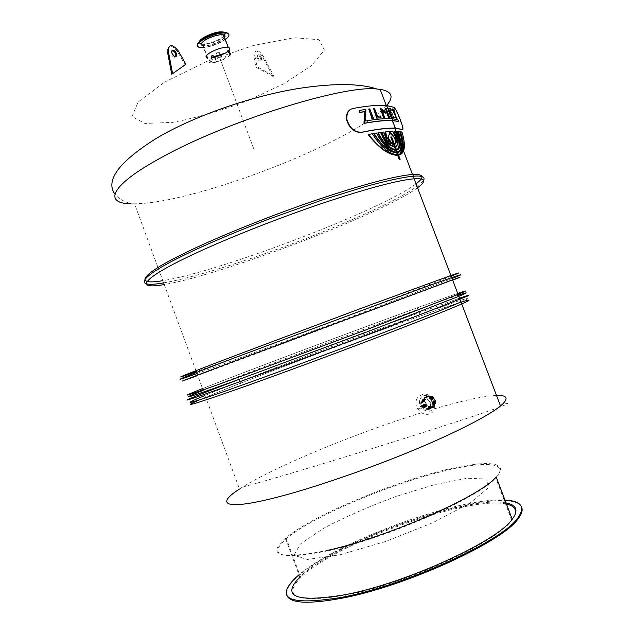 <?xml version="1.0" encoding="UTF-8"?>
<svg xmlns="http://www.w3.org/2000/svg" width="634" height="634" viewBox="0 0 634 634"><rect width="100%" height="100%" fill="white"/><g stroke="black" fill="none" stroke-linecap="round" stroke-linejoin="round"><path stroke-width="0.48" stroke-dasharray="3.17 2.38" d="M392.177 109.096L393.627 109.523L394.253 111.156M393.785 111.005L396.638 118.526M391.36 114.35L390.932 114.302L391.622 116.109L393.246 116.307L393.873 117.964M389.783 110.205L389.363 110.15L390.306 112.638L391.36 112.773L391.986 114.421M388.103 108.43L390.362 108.723L390.988 110.379M389.086 112.527L389.601 112.377M385.44 108.24L389.26 117.591M379.909 108.232L384.323 111.093M382.302 111.227L381.716 110.76L384.331 117.639M386.098 111.116L386.304 110.585M385.963 110.752L384.917 113.375M368.378 109.207L369.456 109.08L373.093 118.661M358.812 110.633L365.509 109.587L365.35 121.142C376.818 119.2 385.638 118.439 391.82 118.883L397.558 119.834L398.239 121.609M373.18 108.683L374.163 108.596L377.135 116.41L380.083 116.157L380.725 117.853M402.606 129.502C402.852 128.702 402.281 126.396 400.886 122.576C398.057 114.572 395.664 109.555 393.722 107.511L386.391 105.704C378.855 104.943 367.577 105.926 352.544 108.668L350.911 109.183M417.544 187.759C382.453 213.872 221.361 275.148 164.238 284.539M416.047 183.812C381.137 210.393 220.077 271.701 162.811 280.656M452.668 280.141L197.721 375.526M451.345 276.091C412.401 291.616 249.764 352.504 196.12 371.667L197.562 375.582M432.103 406.529C434.773 405.34 435.613 403.153 434.607 399.967C432.206 393.698 423.203 396.765 425.786 402.923L425.874 403.137C427.316 405.919 429.392 407.052 432.103 406.529M421.182 405.57C418.63 399.349 427.665 396.25 430.05 402.606C432.974 408.859 423.789 412.195 421.269 405.792L421.182 405.57M429.376 409.168C422.767 411.236 418.337 399.468 424.97 397.47C431.588 395.331 436.073 407.21 429.376 409.168M429.273 409.398C433.133 407.385 433.799 404.191 431.286 399.816C425.668 395.656 422.331 396.868 421.285 403.462C422.474 407.963 425.137 409.944 429.273 409.398M429.559 409.065C422.949 411.125 418.519 399.365 425.145 397.367C431.762 395.228 436.247 407.107 429.559 409.065M429.741 408.954C423.132 411.022 418.702 399.262 425.327 397.264C431.944 395.133 436.43 406.996 429.741 408.954M429.915 408.851C423.314 410.919 418.884 399.166 425.509 397.161C432.126 395.03 436.604 406.893 429.915 408.851M430.098 408.748C423.496 410.808 419.066 399.063 425.691 397.058C432.301 394.927 436.786 406.79 430.098 408.748M430.28 408.637C423.678 410.705 419.248 398.96 425.874 396.955C432.483 394.823 436.961 406.679 430.28 408.637M430.454 408.534C423.853 410.594 419.431 398.857 426.056 396.852C432.665 394.72 437.143 406.576 430.454 408.534M430.637 408.431C424.035 410.491 419.613 398.754 426.23 396.757C432.84 394.617 437.317 406.473 430.637 408.431M430.819 408.32C424.217 410.38 419.795 398.651 426.413 396.654C433.022 394.514 437.492 406.362 430.819 408.32M430.993 408.217C424.4 410.277 419.977 398.548 426.595 396.551C433.196 394.419 437.674 406.259 430.993 408.217M431.175 408.106C424.582 410.174 420.16 398.445 426.777 396.448C433.379 394.316 437.848 406.156 431.175 408.106M431.35 408.003C424.756 410.063 420.342 398.342 426.951 396.345C433.561 394.213 438.031 406.045 431.35 408.003M431.532 407.9C424.939 409.96 420.524 398.239 427.134 396.242C433.735 394.11 438.205 405.942 431.532 407.9M431.706 407.789C425.121 409.857 420.707 398.144 427.316 396.139C433.918 394.007 438.379 405.839 431.706 407.789M431.889 407.686C425.295 409.746 420.889 398.041 427.498 396.044C434.092 393.912 438.562 405.728 431.889 407.686M432.063 407.583C438.736 405.625 434.274 393.809 427.673 395.941C421.063 397.938 425.477 409.643 432.063 407.583M432.245 407.48C429.773 408.058 427.625 407.234 425.802 404.999C419.629 396.622 433.989 391.321 435.645 401.433C435.923 404.468 434.789 406.489 432.245 407.48M432.269 406.973C434.647 406.053 435.701 404.175 435.439 401.346C433.902 391.931 420.524 396.86 426.27 404.666C427.974 406.743 429.971 407.519 432.269 406.973M417.671 397.502C415.579 400.704 415.397 404.223 417.124 408.066L421.412 412.789C427.53 415.817 431.976 414.47 434.734 408.756L434.52 401.758C429.662 393.286 424.043 391.867 417.671 397.502M420.041 399.325C422.64 392.026 434.48 395.727 434.599 403.961C432.998 411.838 428.75 413.368 421.864 408.558C419.502 405.633 418.892 402.558 420.041 399.325M421.412 412.789C357.719 432.523 277.193 465.538 242.529 487.094L239.493 489.028L205.701 397.217C246.88 379.988 355.309 339.055 420.326 316.041L417.22 307.831C352.417 331.36 243.963 372.126 202.531 388.602L134.535 203.807L131.048 203.783C123.543 201.533 118.17 198.315 114.905 194.131M328.301 550.217C280.038 559.854 265.757 555.852 285.451 538.211C310.224 517.265 382.571 486.199 437.198 471.942C481.634 459.983 512.114 460.157 496.184 476.966M496.501 395.426C483.219 396.115 462.63 400.553 434.734 408.756M461.227 302.093C421.047 314.512 258.181 375.193 205.543 397.272L199.441 399.864M239.953 381.66L242.093 387.453C187.743 406.774 178.574 408.494 205.701 397.217M242.093 387.453C276.757 375.13 326.795 356.665 370.644 339.967C414.517 323.269 448.46 309.788 461.718 303.94C480.857 295.499 459.246 302.228 420.326 316.041M461.718 303.94L458.081 294.366C477.41 286.449 456.02 293.724 417.22 307.831M238.336 377.285L239.105 379.362L360.096 334.07L459.523 298.162M461.156 301.919L467.884 298.733L466.751 298.495L458.525 300.952L376.231 330.092C313.576 353.051 238.392 381.684 204.893 395.513L205.543 397.272M458.58 295.135C418.733 308.386 255.93 369.115 203.023 390.417L202.373 388.658M457.716 293.407C417.64 306.999 255.597 367.466 202.531 388.594M504.941 500.06C458.644 497.088 338.643 540.834 298.955 574.8M521.584 507.168C508.92 480.992 335.727 537.909 295.016 579.278C288.454 585.594 285.68 590.833 286.711 594.985M506.471 504.101C468.708 495.17 334.768 543.37 300.738 577.582C281.94 597.244 296.878 603.132 345.554 595.255C406.061 583.914 497.571 541.793 511.757 520.237L514.697 515.529M328.998 550.597C388.713 537.426 480.524 496.691 495.693 477.83C511.511 461.1 481.277 460.87 437.119 472.734C382.825 486.872 310.914 517.772 286.346 538.615C266.819 556.161 281.036 560.155 328.998 550.597L328.998 550.597M506.019 502.913C466.759 494.885 333.864 542.973 299.795 577.067L285.451 538.211M339.919 554.805L385.401 541.555L432.705 522.749L469.818 503.222L488.584 487.665L486.785 479.05L467.147 478.242L434.948 484.534L396.21 496.39C369.043 506.447 344.666 517.17 323.086 528.582L300.342 544.027L293.978 555.273L307.363 559.481L339.919 554.805M386.589 105.521C356.284 141.136 194.757 203.593 134.535 203.807M171.965 50.569L170.903 53.082C172.321 56.656 173.954 57.924 175.8 56.878M185.881 64.296L185.009 64.819L177.639 51.758L178.511 51.219M177.639 51.758C171.648 44.443 168.208 44.221 167.321 51.085M185.009 64.819L171.711 74.233M273.793 75.977L272.961 76.437L256.199 67.259L257.032 66.776L273.793 75.977L262.825 55.404C257.729 48.976 255.026 48.881 254.709 55.118L257.032 66.776M256.199 67.259L253.877 55.602C254.194 49.357 256.905 49.452 262 55.879L272.961 76.437M262 55.879L262.825 55.404M261.501 57.646L261.723 58.391C261.462 61.506 260.162 61.197 257.824 57.472L257.602 56.719C257.872 53.613 259.171 53.922 261.501 57.646M256.992 57.948L256.77 57.195C257.301 53.977 258.672 54.54 260.891 58.867C260.629 61.981 259.33 61.672 256.992 57.948M253.877 55.602L254.709 55.118M221.092 55.229L217.002 56.759L217.676 58.558L218.231 57.496L221.591 56.553L221.028 57.623L217.676 58.558M218.041 55.705L217.684 56.41L219.871 55.8L220.236 55.095L218.041 55.705M218.675 52.614L219.039 51.909C217.28 52.139 216.432 52.574 216.487 53.224L218.675 52.614M224.594 37.517C222.138 41.575 207.445 47.098 202.817 45.703L207.484 58.201L214.53 57.559L216.598 62.1L212.667 62.798C210.488 60.816 209.561 60.737 209.902 62.56L209.965 62.687C207.92 62.061 208.34 60.658 211.209 58.479L211.439 58.471C208.721 60.547 208.324 61.886 210.25 62.504L210.195 62.394C209.846 60.571 210.765 60.65 212.953 62.608L216.693 61.934L224.507 59.041L216.598 62.1M224.507 59.041C225.189 56.149 226.298 55.499 227.852 57.076L229.952 55.15L229.246 53.002L230.388 53.248L230.713 54.223L230.308 55.079L229.31 49.951C226.639 52.979 221.765 55.499 214.68 57.52M224.436 37.105C222.796 40.996 207.77 46.853 203.094 45.426C200.455 44.507 201.358 42.597 205.796 39.696L208.237 38.365M215.639 35.591L223.659 35.036M211.32 58.019L207.786 58.011C205.178 57.163 206.105 55.309 210.559 52.448C217.43 48.77 223.239 47.154 227.978 47.582C229.445 47.97 229.77 48.77 228.953 50.007L228.05 51.021M226.901 51.964L225.347 53.002M221.076 55.19L216.923 56.735M230.308 55.079L228.097 57.108C226.528 55.507 225.411 56.157 224.745 59.073M214.76 56.394L212.937 55.451M224.008 32.382L225.086 32.833M224.65 36.019C221.004 40.433 206.415 45.743 201.271 44.523M199.298 42.478L199.813 41.424M224.84 32.382L225.371 33.095M224 35.932C219.903 40.243 206.312 45.077 201.279 44.008M199.25 42.858L199.187 41.979M228.811 34.188C230.475 38.943 206.629 49.317 199.274 47.082L197.372 45.949M225.339 39.514C218.722 43.92 211.463 46.647 203.554 47.685M227.4 50.942L226.568 52.733M164.507 82.206L206.264 61.617L253.473 45.45L294.16 37.715L319.084 39.712L324.426 50.038L311.381 65.754L284.111 83.593L248.021 100.584C221.377 110.688 196.183 117.956 172.44 122.386L144.869 123.456L131.967 116.513L138.204 101.971L164.507 82.206M219.657 57.631L254.123 149.822L219.657 57.631M396.488 149.687L395.584 147.318M396.036 147.183L398.017 144.061M397.669 144.227L396.86 136.865L395.267 131.333M394.919 131.492L393.69 131.492M394.15 144.607L391.051 136.73M393.516 144.409L393.952 144.497M393.603 144.663L391.978 143.506M395.394 146.803L394.665 144.877M395.561 146.747L395.045 146.969M391.63 143.672L389.593 140.613M389.244 140.78L388.729 138.347M394.823 144.837L396.123 142.634M388.38 138.513L388.531 136.397M395.782 142.801L395.981 139.583M388.19 136.564L388.856 134.923M395.64 139.749L394.792 135.581M388.507 135.09L389.482 133.829M394.443 135.739L392.636 131.349M389.141 133.996L389.308 131.515M392.287 131.515L385.282 132.007M394.419 146.795L394.847 146.858M394.499 147.017L391.233 145.321M390.885 145.479L387.009 140.399M386.661 140.566L383.752 133.544L383.832 132.038M383.483 132.205L381.763 132.411M388.959 131.69L389.522 132.68M396.995 149.537L396.139 149.854M397.312 149.893C399.563 148.483 400.347 145.376 399.65 140.582L397.375 131.595L395.798 131.515M397.415 152.128L396.67 150.163M398.192 151.891L397.066 152.295M398.715 152.223C400.553 151.225 401.591 149.259 401.837 146.327C402.099 142.705 401.346 137.982 399.571 132.173L398.239 131.666M398.398 154.712L397.613 152.643M399.602 154.355L398.049 154.878M400.07 154.672L403.422 150.504C404.603 146.296 404.017 140.201 401.671 132.221L400.22 131.92M399.816 159.649L398.588 155.211M396.464 152.176L396.876 152.192M397.447 154.775L397.859 154.775M395.529 149.719L395.949 149.743M395.6 149.909C389.553 148.824 384.489 143.054 380.424 132.593L377.801 132.974M397.51 154.934C389.308 154.593 380.804 147.595 371.984 133.933L368.211 134.63M396.527 152.35C389.506 151.661 382.73 145.281 376.2 133.219L373.703 133.631M394.99 128.33L386.391 105.704M414.335 178.756L413.328 176.109M164.071 284.571L162.645 280.688M163.461 282.907C196.136 277.383 260.487 256.588 315.463 234.834C370.47 212.889 413.051 192.585 423.528 180.563M452.747 279.784L451.899 277.565M196.849 373.648L332.287 323.99L452.232 278.445M421.269 405.792L425.874 403.137M430.05 402.606L434.607 399.967M431.286 399.816L432.911 403.232C433.307 405.617 432.142 407.614 429.392 409.223C420.485 408.185 423.021 406.259 421.285 403.462M429.575 409.12C423.924 409.089 422.046 405.506 421.975 405.181L421.42 402.614C421.943 399.531 423.781 397.732 426.936 397.209C433.688 400.276 431.881 400.799 432.967 402.392C433.696 404.365 432.562 406.608 429.575 409.12M429.757 409.009C424.106 408.985 422.228 405.403 422.157 405.078L421.602 402.511C422.125 399.428 423.956 397.621 427.094 397.106C433.854 400.133 432.079 400.743 433.141 402.281C433.759 402.693 432.737 408.225 429.757 409.009M429.939 408.906C424.289 408.882 422.41 405.3 422.339 404.975L421.784 402.408C422.315 399.325 424.138 397.518 427.253 397.003C434.036 400.006 432.253 400.64 433.315 402.178C433.925 402.582 432.943 408.09 429.939 408.906M430.114 408.803C424.471 408.771 422.593 405.197 422.521 404.872L421.967 402.297C422.474 399.214 424.344 397.423 427.578 396.916C434.092 399.896 432.499 400.569 433.498 402.067C434.187 404.143 433.062 406.386 430.114 408.803M430.296 408.692C424.653 408.668 422.775 405.086 422.704 404.769L422.149 402.289C422.656 399.127 424.518 397.296 427.728 396.805C434.401 399.888 432.61 400.403 433.672 401.956C434.385 404.009 433.252 406.259 430.296 408.692M430.478 408.589C424.828 408.558 422.949 404.983 422.886 404.658L422.331 402.178C422.846 399.024 424.693 397.193 427.879 396.702C434.583 399.777 432.776 400.276 433.862 401.877C434.567 403.882 433.442 406.117 430.478 408.589M430.652 408.478C425.01 408.454 423.132 404.88 423.068 404.555L422.513 402.075C423.036 398.921 424.875 397.09 428.029 396.599C434.758 399.658 432.959 400.181 434.036 401.774C434.758 403.747 433.632 405.982 430.652 408.478M430.835 408.375C425.192 408.351 423.314 404.777 423.243 404.452L422.696 401.972C423.227 398.818 425.049 396.987 428.172 396.488C434.932 399.507 433.157 400.125 434.211 401.663C434.829 402.067 433.807 407.591 430.835 408.375M431.009 408.272C425.374 408.241 423.496 404.674 423.425 404.349L422.878 401.869C423.377 398.707 425.255 396.884 428.489 396.401C434.972 399.365 433.379 400.03 434.393 401.544C435.075 403.636 433.949 405.871 431.009 408.272M431.191 408.161C425.549 408.137 423.678 404.571 423.607 404.246L423.06 401.766C423.567 398.604 425.43 396.781 428.632 396.298C435.289 399.372 433.505 399.888 434.567 401.433C435.273 403.493 434.147 405.736 431.191 408.161M431.366 408.058C425.731 408.034 423.861 404.46 423.789 404.143L423.235 401.663C423.758 398.501 425.604 396.678 428.774 396.187C435.471 399.254 433.672 399.761 434.75 401.362C435.463 403.359 434.338 405.586 431.366 408.058M431.548 407.955C425.913 407.931 424.035 404.357 423.972 404.032L423.417 401.56C423.948 398.398 425.779 396.575 428.901 396.084C435.637 399.095 433.87 399.705 434.932 401.251C435.661 403.208 434.528 405.443 431.548 407.955M431.73 407.844C426.096 407.82 424.217 404.254 424.146 403.929L423.599 401.449C424.106 398.295 425.977 396.48 429.21 395.996C435.701 398.968 434.108 399.634 435.106 401.132C435.788 403.216 434.662 405.459 431.73 407.844M431.905 407.741C426.27 407.717 424.4 404.151 424.328 403.826L423.781 401.346C424.297 398.192 426.151 396.369 429.337 395.885C436.002 398.952 434.219 399.475 435.281 401.021C435.986 403.065 434.861 405.308 431.905 407.741M432.087 407.638C426.452 407.614 424.582 404.048 424.511 403.723L423.964 401.243C424.495 398.089 426.325 396.266 429.44 395.782C436.184 398.81 434.385 399.357 435.463 400.942C436.184 402.907 435.059 405.134 432.087 407.638M432.261 407.527C427.007 406.418 424.487 405.126 424.701 403.644L424.146 401.211C424.669 398.176 426.214 396.337 428.766 395.671C434.94 397.043 435.447 400.212 435.645 400.862C436.311 402.955 435.186 405.181 432.261 407.527M426.27 404.666L425.802 404.999M417.124 408.066L421.864 408.558M434.599 403.961L434.52 401.758M242.529 487.094C279.008 477.394 353.154 454.76 414.699 435.193C449.641 424.091 479.772 414.264 496.636 408.256C503.816 405.609 507.517 404.001 507.731 403.414L502.461 404.246M295.016 579.278L294.755 578.557M511.757 520.237L495.693 477.83M300.738 577.582L286.346 538.615M461.718 303.948L460.973 301.998M458.826 296.332L458.081 294.366M452.557 279.848L450.901 275.497M414.129 178.772L412.488 174.461M403.549 150.947L402.844 149.085M402.075 147.064L401.021 144.275M400.173 142.048L396.107 131.365M394.95 128.322L386.272 105.49M170.903 53.082L171.782 52.543M257.602 56.719L256.77 57.195M261.723 58.391L260.891 58.867M219.95 54.35L219.039 51.909M217.684 56.41L217.438 55.76M217.288 55.348L216.487 53.224M227.978 47.582L223.231 34.902M207.786 58.011L203.094 45.426M199.441 47.526L199.274 47.082M229.556 53.105L228.953 50.007M216.693 61.934L214.617 57.385M403.422 150.504L402.852 149.014M401.837 146.327L401.013 144.164M399.65 140.582L396.21 131.531"/><path stroke-width="0.95" d="M394.586 110.99L394.118 110.839L396.638 118.526L392.177 109.096L393.968 109.357L394.237 111.156M392.803 110.744L392.509 108.929M396.179 118.407L393.651 110.704M396.979 118.36L396.512 118.241M394.213 117.797L391.63 117.718L388.436 108.255L390.702 108.557L391.329 110.213L389.696 109.983L390.647 112.472L391.701 112.606L392.327 114.255L391.273 114.136L391.963 115.943L393.587 116.141L394.213 117.797L391.971 117.552M392.327 114.255L391.36 114.35M391.329 110.213L389.783 110.205M389.601 112.377L388.436 108.255M391.63 117.718L390.314 114.239L389.72 114.191L389.427 112.361M386.058 108.081L389.609 117.425L388.896 117.409L386.304 110.585L385.258 113.201L382.056 110.585L384.672 117.464L383.839 117.504L380.249 108.065L384.521 111.259L386.058 108.081M388.896 117.409L389.609 117.425M384.323 111.093L385.789 108.073M384.672 117.464L383.491 117.678L380.249 108.065M385.258 113.201L382.302 111.227M388.555 117.575L386.098 111.116M369.804 108.905L373.442 118.487L372.372 118.629L368.726 109.032L369.804 108.905M372.372 118.629L373.442 118.487M372.023 118.804L368.726 109.032M398.572 121.443L392.501 120.682C385.955 120.246 376.438 121.149 363.964 123.392L364.526 111.576L359.874 112.337L359.161 110.459L365.858 109.413L365.699 120.967C377.159 119.026 385.979 118.273 392.153 118.717L397.898 119.668L398.572 121.443L392.834 120.515C386.288 120.08 376.786 120.975 364.312 123.218L364.526 111.576M364.178 111.758L359.526 112.511L359.161 110.459M381.074 117.686L376.802 118.217L373.529 108.509L374.512 108.422L377.484 116.244L380.432 115.982L381.074 117.686L377.143 118.043L373.529 108.509M350.911 109.183C347.472 110.998 346.021 114.485 346.568 119.652C349.389 128.504 354.374 132.744 361.523 132.371C376.445 129.312 387.604 127.957 394.99 128.33L402.606 129.502M402.487 129.463L395.347 128.163C387.953 127.791 376.802 129.138 361.887 132.197C354.747 132.561 349.762 128.322 346.941 119.461C346.441 113.312 348.431 109.65 352.9 108.477C367.926 105.751 379.211 104.768 386.74 105.537L394.071 107.344C396.02 109.381 398.406 114.397 401.243 122.402C403.05 127.363 403.462 129.716 402.487 129.463L402.138 129.629M164.238 284.539L164.071 284.571C133.94 290.023 141.224 278.374 196.802 252.704C230.602 237.061 279.174 217.898 322.278 203.324C367.165 188.401 397.851 180.214 414.335 178.756C425.462 178.154 426.531 181.15 417.544 187.759M162.811 280.656L162.645 280.688C132.435 285.926 139.607 273.951 195.106 248.116C228.858 232.361 277.407 213.167 320.519 198.656C365.43 183.805 396.155 175.729 412.694 174.445C423.869 173.97 424.986 177.092 416.047 183.812M197.721 375.526L197.562 375.582C169.143 386.019 179.24 381.961 236.617 360.35L452.747 279.784C462.765 276.147 462.741 276.266 452.668 280.141M196.12 371.667C167.63 381.89 177.607 377.499 234.905 355.722L361.681 308.14L451.091 275.433C461.1 271.954 461.18 272.176 451.345 276.091M239.493 489.028C213.262 505.718 226.909 511.202 286.465 494.734C322.706 484.764 372.443 467.353 414.818 449.672C457.193 431.984 488.877 415.524 500.503 405.958L502.453 404.254C508.769 398.025 506.78 395.085 496.501 395.426M328.309 550.217L328.301 550.217C388.42 536.935 480.937 495.899 496.184 476.966L512.217 519.262C518.778 510.346 516.718 504.894 506.019 502.913M199.441 399.864C178.558 409.001 194.115 404.389 246.111 386.027C281.282 373.481 330.536 355.262 373.267 338.976C417.679 322.001 447.224 310.303 461.901 303.868C471.601 299.541 471.379 298.947 461.227 302.093M203.023 390.417C174.881 401.671 185.445 398.849 243.107 377.912L370.169 330.718L459.008 296.252L458.263 294.303L369.368 328.602L242.339 375.827C184.708 396.852 174.199 399.816 202.373 388.658L202.531 388.594C175.238 399.412 184.153 397.003 238.336 377.285L366.745 329.585L458.081 294.366L452.557 279.848M459.523 298.162C468.288 295.198 470.967 294.501 467.107 296.244L412.655 317.523C364.336 335.909 290.713 363.274 242.751 380.646C208.974 392.874 190.422 399.349 187.093 400.07C184.47 400.474 208.388 391.075 239.105 379.37L239.953 381.66M204.893 395.513C176.854 407.052 187.569 404.658 245.342 383.942C280.49 371.35 329.728 353.114 372.475 336.86C416.887 319.916 446.447 308.267 461.156 301.919L461.901 303.868M459.008 296.252C468.788 292.155 468.645 291.775 458.58 295.135M458.263 294.303C468.122 290.229 467.94 289.936 457.716 293.407M298.955 574.8L294.755 578.557C274.617 599.336 290.229 605.605 341.599 597.379C405.744 585.428 503.23 540.54 517.899 517.851C525.641 506.875 521.322 500.939 504.941 500.06M286.711 594.985C289.508 603.394 307.91 604.471 341.908 598.211C406.069 586.299 503.547 541.381 518.2 518.644C521.822 513.912 522.955 510.093 521.584 507.168M514.697 515.529C517.051 509.593 514.309 505.781 506.471 504.101M299.795 577.067C280.83 596.816 295.84 602.72 344.825 594.771C405.744 583.328 497.959 540.913 512.217 519.262M131.048 203.783C103.112 203.538 110.062 185.318 161.686 157.383C226.124 121.371 344.571 84.607 376.881 89.022L380.131 89.339C392.042 91.351 394.189 96.748 386.589 105.521M176.632 53.565C173.89 49.365 172.274 49.024 171.782 52.543L172.012 53.343C174.77 57.543 176.387 57.884 176.862 54.358L176.632 53.565M175.8 56.878L175.753 54.096C174.754 51.869 173.494 50.696 171.965 50.569M178.511 51.219L185.881 64.296L172.599 73.703L168.2 50.546C169.088 43.675 172.519 43.904 178.511 51.219M172.599 73.703L171.711 74.233L167.321 51.085L168.2 50.546M217.002 56.759C216.907 55.776 218.215 55.11 220.909 54.746L221.092 55.229M202.817 45.703C200.098 44.76 201.026 42.787 205.606 39.791C212.675 35.956 218.675 34.307 223.588 34.846C225.141 35.282 225.482 36.178 224.594 37.517M207.484 58.201C204.79 57.329 205.741 55.42 210.337 52.471C217.43 48.675 223.422 47.003 228.311 47.447C229.825 47.843 230.158 48.675 229.31 49.951M208.237 38.365L215.639 35.591M223.659 35.036L224.436 37.105M228.05 51.021L226.901 51.964M225.347 53.002L221.076 55.19M216.923 56.735L211.32 58.019M211.209 58.479L211.883 55.665L214.593 56.474L226.861 52.543C227.487 50.126 228.383 50.229 229.548 52.844M226.568 52.733L214.76 56.394M212.937 55.451L212.121 55.673L211.439 58.471M199.813 41.424L204.061 37.874C211.883 33.618 218.532 31.787 224.008 32.382M225.086 32.833L224.65 36.019M201.271 44.523L199.298 42.478M199.187 41.979C199.536 40.647 201.121 39.11 203.926 37.366C213.119 32.532 220.093 30.868 224.84 32.382M225.371 33.095L224 35.932M201.279 44.008L199.25 42.858M197.372 45.949C196.635 44.269 198.49 42.034 202.935 39.229C212.358 34.109 220.339 31.914 226.877 32.643L228.811 34.188M203.554 47.685L199.441 47.526C195.811 46.282 197.031 43.667 203.102 39.68C212.525 34.569 220.505 32.374 227.043 33.095C230.094 34.141 229.532 36.281 225.339 39.514M229.246 53.002L227.4 50.942M395.584 147.318L396.488 149.687C399.65 148.554 400.244 144.425 398.271 137.293L396.147 131.349L397.716 131.428L399.991 140.383C400.783 145.939 399.666 149.18 396.646 150.107L397.415 152.128C400.284 151.328 401.599 148.61 401.354 143.973L398.588 131.5L399.919 132.007C401.687 137.808 402.439 142.523 402.186 146.145C401.853 149.862 400.323 152.001 397.581 152.564L398.398 154.712C401.076 154.165 402.677 152.2 403.2 148.832C403.723 144.75 402.891 139.211 400.704 132.213L400.561 131.753L402.019 132.054C404.365 140.027 404.952 146.121 403.771 150.329C402.891 153.016 401.148 154.617 398.556 155.132L400.133 159.3L399.547 159.229L398.017 155.195C389.205 155.021 379.394 148.11 368.568 134.456L372.34 133.758C381.153 147.429 389.664 154.427 397.859 154.775L397.043 152.62C389.633 152.287 381.977 145.907 374.06 133.457L376.548 133.045C383.079 145.115 389.855 151.494 396.876 152.192L396.107 150.163C389.831 149.45 383.847 143.664 378.149 132.799L380.772 132.419C384.846 142.888 389.902 148.657 395.949 149.743L395.045 147.365L389.847 144.814C386.352 141.707 383.768 137.515 382.112 132.244L383.832 132.038L387.009 140.399L391.233 145.321L394.847 146.858L394.118 144.932L390.877 143.102L388.523 140.209L386.582 136.207L385.63 131.84L389.308 131.515L389.482 133.829L388.531 136.397L388.808 138.743L391.978 143.506L393.952 144.497L391.083 136.912L391.669 136.999L394.499 144.449L395.513 143.189L395.362 139.734L393.437 136.017L389.308 131.515L392.636 131.349L394.792 135.581L395.981 139.583L396.123 142.634L394.665 144.877L395.394 146.803L397.336 144.75L396.844 138.275L394.031 131.325L395.267 131.333L397.209 136.698L398.017 144.061L395.584 147.318M395.608 147.381L396.036 147.183M397.153 139.543L394.031 131.325M391.051 136.73L390.774 137.206L393.516 144.409M396.813 139.71L397.336 144.75M396.987 144.909L395.561 146.747M386.582 136.207L385.567 134.368L385.63 131.84M386.233 136.381L388.523 140.209M388.174 140.376L390.877 143.102M390.528 143.268L394.118 144.932M393.769 145.091L394.419 146.795M389.847 144.814L389.498 144.98C385.995 141.873 383.419 137.681 381.763 132.411L382.112 132.244M389.498 144.98L395.045 147.365M389.522 132.68L394.602 137.863M394.253 138.03L395.457 140.114M395.109 140.28L395.513 143.189M395.172 143.355L394.507 144.441M396.995 149.537C399.396 147.833 399.713 143.807 397.93 137.459L396.147 131.349M396.67 150.163L397.312 149.893M398.192 151.891C400.292 150.638 401.227 148.063 401.013 144.164L398.588 131.5M397.613 152.643L398.715 152.223M399.602 154.355L402.852 149.014C403.382 144.924 402.55 139.385 400.363 132.371L400.561 131.753M398.588 155.211L400.07 154.672M368.568 134.456L368.211 134.63C379.037 148.285 388.856 155.187 397.669 155.354L399.198 159.388L399.816 159.649M378.149 132.799L377.801 132.974C383.491 143.831 389.474 149.616 395.759 150.321L396.464 152.176M374.06 133.457L373.703 133.631C381.62 146.074 389.284 152.453 396.694 152.778L397.447 154.775M394.697 147.532L395.529 149.719M390.378 114.049L389.744 112.384M392.834 120.515L392.153 118.717M395.347 128.163L392.501 120.682M391.741 118.685L390.045 114.215M389.355 112.4L386.74 105.537M413.328 176.109L412.694 174.445M423.528 180.563C427.538 172.884 407.892 174.968 364.582 186.816L322.009 200.059L268.15 219.34C240.666 229.936 216.21 240.167 194.765 250.042C137.8 276.543 131.5 288.589 163.461 282.907M451.899 277.565L451.091 275.433M452.232 278.445C469.794 271.447 460.514 274.268 419.233 289.207L234.62 357.79C175.8 380.123 166.615 384.363 196.849 373.648M518.2 518.644L517.899 517.851M500.503 405.958L461.718 303.948M460.973 301.998L458.826 296.332M450.901 275.497L414.129 178.772M412.488 174.461L403.549 150.947M402.844 149.085L402.075 147.064M401.021 144.275L400.173 142.048M396.107 131.365L394.95 128.322M386.272 105.49L380.131 89.339M175.983 54.896L176.862 54.358M220.909 54.746L221.591 56.553M220.109 54.762L219.95 54.35M217.438 55.76L217.288 55.348M228.311 47.447L223.588 34.846M227.043 33.095L226.877 32.643M229.952 55.15L229.556 53.105M376.858 89.014C359.716 83.331 333.714 83.133 298.852 88.419C250.216 96.281 192.942 116.569 156.289 138.386C118.883 161.924 105.085 180.508 114.905 194.131M403.771 150.329L403.2 148.832M402.186 146.145L401.354 143.973M399.991 140.383L396.559 131.365"/></g></svg>
